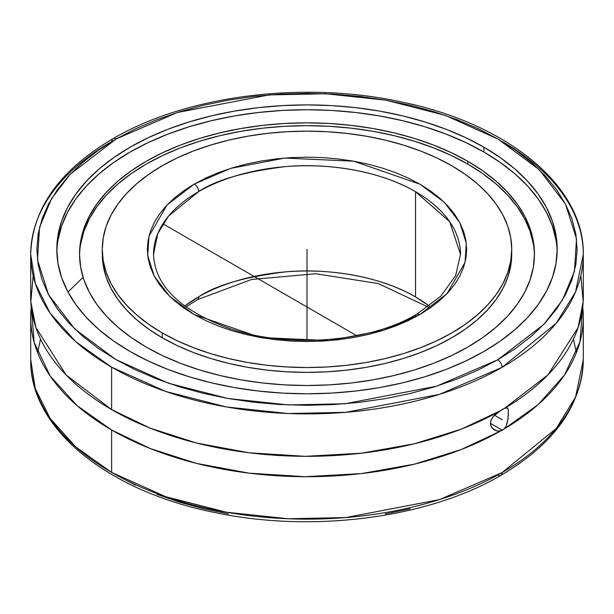 <?xml version="1.0" encoding="UTF-8"?>
<svg xmlns="http://www.w3.org/2000/svg" width="614" height="614" viewBox="0 0 614 614"><rect width="100%" height="100%" fill="white"/><g stroke="black" fill="none" stroke-linecap="round" stroke-linejoin="round"><path stroke-width="0.92" d="M502.375 141.581A276.3 159.517 180 0 1 583.3 254.373L575.571 291.842L556.207 323.263L502.068 367.349A6.163 3.554 -119.9 0 0 497.716 359.804L478.06 370.058L456.755 379.153L434.006 386.997L410.037 393.52L385.078 398.655L359.367 402.354L333.149 404.58L306.685 405.309L280.222 404.542L254.012 402.277L228.316 398.547L203.38 393.374L179.434 386.828L156.723 378.945L135.448 369.828L115.831 359.543L98.056 348.199L82.284 335.904L68.676 322.78L57.363 308.942L48.452 294.536L42.028 279.7L38.152 264.565L36.863 249.284L38.168 234.003L42.067 218.876L48.514 204.032L57.447 189.634L68.776 175.804L82.399 162.687L98.186 150.399L115.985 139.063L70.142 174.345L51.599 198.529L39.58 227.264L37.477 259.875L48.529 294.697L74.762 329.012L115.831 359.543L168.65 383.305L228.047 398.501L288.334 404.933L344.822 403.774L436.531 386.214L497.716 359.804A6.163 3.554 60.1 0 1 502.068 367.349L439.532 394.341L345.82 412.316L288.073 413.521L226.428 406.959L165.68 391.448L111.625 367.172L75.745 341.676L50.102 313.102L35.313 283.407L30.7 254.373A276.3 159.517 180 0 1 111.932 141.397A6.163 3.554 -119.9 0 1 113.206 138.58A6.163 3.554 60.1 0 1 116.284 138.887L116.284 138.887A6.163 3.554 -119.9 0 0 113.206 138.58C59.688 170.04 32.189 208.637 30.7 254.373A276.3 159.517 180 0 0 111.625 367.172L111.625 409.607A276.3 159.517 0 0 0 500.364 410.758L504.363 408.448A276.3 159.517 0 0 0 583.3 296.808L583.3 254.373A276.3 159.517 180 0 1 502.068 367.349A276.3 159.517 180 0 1 111.625 367.172L111.625 409.607L66.105 374.939L35.904 327.615L30.83 301.704L33.156 275.594M30.7 317.185A276.3 159.517 180 0 1 31.26 307L34.184 342.435L50.195 376.044L77.095 405.662L111.625 429.984L150.062 448.473L196.403 463.37L249 473.148L305.15 476.702L361.431 473.578L414.419 464.153L461.314 449.509L500.364 431.128L496.787 430.967L492.244 428.181L490.586 425.095L490.571 421.488L492.228 417.911L495.076 414.703L502.375 409.346L505.499 407.949L507.356 407.903L508.246 409.807L508.4 414.765L507.364 422.34L506.396 425.41L504.363 428.825L500.364 431.128A276.3 159.517 180 0 1 111.625 429.984A276.3 159.517 180 0 1 30.7 317.185L30.7 359.62L35.313 388.654L50.102 418.349L75.745 446.915L111.625 472.419L165.696 496.703L226.466 512.214L288.135 518.769L345.897 517.548L439.639 499.558L502.168 472.534A6.163 3.554 60.1 0 1 500.894 475.359A6.163 3.554 -119.9 0 0 502.168 472.534A276.3 159.517 0 0 0 583.3 359.62L575.579 397.066L556.246 428.465L502.168 472.534A276.3 159.517 0 0 1 111.625 472.419L111.625 429.984L111.625 472.419A276.3 159.517 0 0 1 30.7 359.62C29.503 428.426 107.734 491.377 215.03 512.56C312.219 533.221 427.904 518.285 500.894 475.359C554.35 443.907 581.819 405.324 583.3 359.62L583.3 317.185A276.3 159.517 180 0 1 504.363 428.825L502.375 430.237L490.356 423.307L491.215 419.661L493.541 416.246L500.364 410.758L461.314 429.132L414.419 443.784L361.431 453.201L305.15 456.325L249 452.779L196.403 442.993L150.062 428.104L111.625 409.607A276.3 159.517 0 0 1 30.7 296.808L30.7 254.373M37.646 352.735L40.539 338.997M67.962 291.995L82.453 277.942M153.5 254.373C154.782 285.84 180.362 310.63 230.227 328.728C288.71 348.66 369.743 342.282 416.607 314.337A6.163 3.554 60.1 0 1 419.684 314.652L383.504 330.255L329.304 340.616L260.298 337.493L193.993 314.46L169.725 296.416L154.237 276.139L147.705 255.562L148.949 236.29L167.008 205.022L194.316 184.039A6.163 3.554 60.1 0 1 198.667 191.591L168.566 216.09L157.798 233.55L153.5 254.373A153.5 88.623 180 0 1 198.667 191.591A153.5 88.623 180 0 1 415.54 191.706L415.54 296.953A153.5 88.623 0 0 0 198.767 296.777A6.163 3.546 60.1 0 1 197.493 299.601A6.163 3.546 -119.9 0 0 198.767 296.777A153.5 88.623 0 0 0 184.699 306.064L198.767 296.777C216.22 285.096 245.147 276.799 285.548 271.864C325.443 268.072 379.176 275.463 415.54 296.953L429.301 306.064A153.5 88.623 0 0 0 415.54 296.953L415.54 191.706A153.5 88.623 180 0 1 460.5 254.373L449.717 221.746L415.54 191.706C379.16 170.208 325.382 162.817 285.464 166.632C245.04 171.575 216.105 179.894 198.667 191.591A6.163 3.554 -119.9 0 0 194.316 184.039L230.496 168.436L284.696 158.067L353.702 161.198L420.007 184.231L444.275 202.275L459.763 222.552L466.295 243.129L465.051 262.401L446.992 293.669L419.684 314.652A6.163 3.554 -119.9 0 0 416.607 314.337A6.163 3.554 -119.9 0 0 415.333 317.054M58.015 240.028L61.615 226.006L67.578 212.252L75.852 198.905L86.351 186.088L98.969 173.931L113.598 162.549L130.084 152.042L148.281 142.525L167.998 134.082L189.058 126.791L211.254 120.735L234.371 115.954L258.187 112.515L282.478 110.436L307 109.737L331.522 110.436L355.813 112.515L379.629 115.954L402.746 120.735L424.942 126.791L446.002 134.082L465.719 142.525L483.916 152.042L483.916 147.207A250.19 144.451 180 0 1 557.19 249.345A250.19 144.451 180 0 1 402.746 382.798A250.19 144.451 180 0 1 130.084 351.484A250.19 144.451 180 0 1 56.81 249.345A250.19 144.451 180 0 1 211.254 115.892A250.19 144.451 180 0 1 483.916 147.207L483.916 152.042A250.19 144.451 0 0 0 213.196 120.275A250.19 144.451 0 0 0 56.841 251.763M80.634 244.111L83.911 231.363L89.329 218.86L96.851 206.726L106.399 195.083L117.873 184.023L131.166 173.678L146.163 164.122L162.702 155.472L180.631 147.79L199.773 141.166L219.95 135.656L240.972 131.319L262.623 128.188L284.704 126.292L307 125.663L329.296 126.292L351.377 128.188L373.028 131.319L394.05 135.656L414.227 141.166L433.369 147.79L451.298 155.472L467.837 164.122L467.837 161.321A227.464 131.327 180 0 1 534.464 254.181A227.464 131.327 180 0 1 394.05 375.515A227.464 131.327 180 0 1 146.163 347.04A227.464 131.327 180 0 1 79.536 254.181A227.464 131.327 180 0 1 219.95 132.854A227.464 131.327 180 0 1 467.837 161.321L467.837 164.122A227.464 131.327 0 0 0 221.078 135.395A227.464 131.327 0 0 0 79.551 255.585M580.844 275.594L583.17 301.674L578.112 327.577L547.895 374.939L504.363 408.448L507.356 407.903M507.08 407.765L507.985 408.794L508.4 411.165L507.985 419.063L506.396 425.41L504.363 428.825L538.209 404.519L564.443 375.108L579.961 341.906L582.74 307A276.3 159.517 180 0 1 583.3 317.185M162.234 337.761A204.731 118.203 0 0 0 385.346 363.388A204.731 118.203 0 0 0 511.731 254.181L510.748 265.77L507.801 277.244L502.92 288.496L496.15 299.417L487.554 309.901L477.231 319.856L465.259 329.173L451.766 337.761L436.884 345.552L420.744 352.467L403.513 358.43L385.346 363.388L366.428 367.295L346.941 370.112L327.07 371.815L307 372.383L286.93 371.815L267.059 370.112L247.572 367.295L228.654 363.388L210.487 358.43L193.256 352.467L177.116 345.552L162.234 337.761L162.234 332.926L162.234 337.761L148.742 329.173L136.768 319.856L126.446 309.901L117.85 299.417L111.08 288.496L106.199 277.244L103.252 265.77L102.269 254.181A204.731 118.203 0 0 0 162.234 337.761M451.766 165.765A204.731 118.203 180 0 1 511.731 249.345A204.731 118.203 180 0 1 385.346 358.545A204.731 118.203 180 0 1 162.234 332.926L148.742 324.33L136.768 315.013L126.446 305.066L117.85 294.582L111.08 283.66L106.199 272.401L103.252 260.927L102.269 249.345L103.252 237.756L106.199 226.282L111.08 215.03L117.85 204.109L126.446 193.625L136.768 183.678L148.742 174.361L162.234 165.765L177.116 157.975L193.256 151.067L210.487 145.104L228.654 140.145L247.572 136.231L267.059 133.415L286.93 131.711L307 131.143L327.07 131.711L346.941 133.415L366.428 136.231L385.346 140.145L403.513 145.104L420.744 151.067L436.884 157.975L451.766 165.765L465.259 174.361L477.231 183.678L487.554 193.625L496.15 204.109L502.92 215.03L507.801 226.282L510.748 237.756L511.731 249.345L510.748 260.927L507.801 272.401L502.92 283.66L496.15 294.582L487.554 305.066L477.231 315.013L465.259 324.33L451.766 332.926L436.884 340.716L420.744 347.624L403.513 353.587L385.346 358.545L366.428 362.46L346.941 365.276L327.07 366.98L307 367.548L286.93 366.98L267.059 365.276L247.572 362.46L228.654 358.545L210.487 353.587L193.256 347.624L177.116 340.716L162.234 332.926A204.731 118.203 180 0 1 102.269 249.345A204.731 118.203 180 0 1 228.654 140.145A204.731 118.203 180 0 1 451.766 165.765M419.684 314.652L430.414 307.829L439.739 300.568L447.798 292.809L454.49 284.643L459.771 276.131L463.578 267.359L465.888 258.417L466.663 249.391L465.903 240.358L463.608 231.417L459.817 222.644L454.552 214.132L447.867 205.959L439.824 198.199L430.506 190.931L420.007 184.231L408.41 178.152L395.846 172.757L382.422 168.098L368.277 164.222L353.541 161.167L338.352 158.965L322.864 157.621L307.23 157.169L291.589 157.598L276.093 158.911L260.896 161.091L246.145 164.122L231.985 167.975L218.538 172.611L205.943 177.983L194.101 184.162L183.586 190.862L174.261 198.122L166.202 205.874L159.51 214.048L154.229 222.56L150.422 231.332L148.112 240.274L147.337 249.299L148.097 258.333L150.392 267.274L154.183 276.047L159.448 284.558L166.133 292.732L174.176 300.492L183.494 307.76L193.993 314.46L205.59 320.539L218.154 325.934L231.578 330.593L245.723 334.469L260.459 337.523L275.648 339.726L291.136 341.069L306.77 341.522L322.411 341.092L337.907 339.78L353.104 337.6L367.855 334.569L382.015 330.716L395.462 326.08L408.057 320.708L419.684 314.652M102.308 251.763A204.731 118.203 0 0 0 102.269 254.181L102.269 249.345M410.144 508.799L385.185 513.941M228.4 513.864L203.457 508.699L179.511 502.152L156.785 494.278M135.51 485.152L115.877 474.875M497.816 475.052A6.163 3.554 -119.9 0 0 500.894 475.359M573.461 338.997L576.354 352.735M534.449 255.585A227.464 131.327 0 0 0 467.837 164.122L482.834 173.678L496.127 184.023L507.601 195.083L517.149 206.726L524.671 218.86L530.089 231.363L533.366 244.111M490.356 423.307L502.375 430.237L498.568 431.251L494.293 429.9L491.231 426.738L490.356 423.33M495.084 430.337L494.293 429.9M557.159 251.763A250.19 144.451 0 0 0 483.916 152.042L500.402 162.549L515.031 173.931L527.649 186.088L538.148 198.905L546.422 212.252L552.385 226.006L555.985 240.028M146.163 347.04L162.702 355.698L180.631 363.373L199.773 370.004L219.95 375.515L240.972 379.851L262.623 382.982L284.704 384.878L307 385.508L329.296 384.878L351.377 382.982L373.028 379.851L394.05 375.515L414.227 370.004L433.369 363.373L451.298 355.698L467.837 347.04L482.834 337.493L496.127 327.147L507.601 316.087L517.149 304.437L524.671 292.302L530.089 279.807L533.366 267.059L534.464 254.181L533.366 241.31L530.089 228.561L524.671 216.059L517.149 203.925L507.601 192.282L496.127 181.222L482.834 170.876L467.837 161.321L451.298 152.671L433.369 144.988L414.227 138.365L394.05 132.854L373.028 128.518L351.377 125.386L329.296 123.491L307 122.861L284.704 123.491L262.623 125.386L240.972 128.518L219.95 132.854L199.773 138.365L180.631 144.988L162.702 152.671L146.163 161.321L131.166 170.876L117.873 181.222L106.399 192.282L96.851 203.925L89.329 216.059L83.911 228.561L80.634 241.31L79.536 254.181L80.634 267.059L83.911 279.807L89.329 292.302L96.851 304.437L106.399 316.087L117.873 327.147L131.166 337.493L146.163 347.04M497.716 359.804L543.858 324.346L562.401 300.162L574.42 271.426L576.523 238.815L565.471 203.994L539.238 169.679L498.169 139.148L445.35 115.386L385.953 100.189L325.666 93.758L269.178 94.917L177.469 112.477L116.284 138.887L135.94 128.633L157.245 119.538L179.994 111.694L203.963 105.171L228.922 100.036L254.633 96.337L280.851 94.111L307.315 93.382L333.778 94.149L359.988 96.413L385.684 100.143L410.62 105.309L434.566 111.863L457.276 119.745L478.552 128.863L498.169 139.148L515.944 150.491L531.716 162.787L545.324 175.911L556.637 189.741L565.548 204.155L571.972 218.991L575.848 234.126L577.137 249.407L575.832 264.688L571.933 279.815L565.486 294.659L556.553 309.057L545.224 322.887L531.601 336.004L515.814 348.291L497.716 359.804M130.084 351.484L148.281 361.001L167.998 369.451L189.058 376.735L211.254 382.798L234.371 387.572L258.187 391.018L282.478 393.098L307 393.789L331.522 393.098L355.813 391.018L379.629 387.572L402.746 382.798L424.942 376.735L446.002 369.451L465.719 361.001L483.916 351.484L500.402 340.985L515.031 329.595L527.649 317.438L538.148 304.621L546.422 291.274L552.385 277.528L555.985 263.506L557.19 249.345L555.985 235.185L552.385 221.163L546.422 207.417L538.148 194.07L527.649 181.253L515.031 169.096L500.402 157.706L483.916 147.207L465.719 137.682L446.002 129.239L424.942 121.956L402.746 115.892L379.629 111.119L355.813 107.673L331.522 105.593L307 104.894L282.478 105.593L258.187 107.673L234.371 111.119L211.254 115.892L189.058 121.956L167.998 129.239L148.281 137.682L130.084 147.207L113.598 157.706L98.969 169.096L86.351 181.253L75.852 194.07L67.578 207.417L61.615 221.163L58.015 235.185L56.81 249.345L58.015 263.506L61.615 277.528L67.578 291.274L75.852 304.621L86.351 317.438L98.969 329.595L113.598 340.985L130.084 351.484M307 249.345L307 340.394M162.917 223.811L356.711 335.697M494.5 415.248L502.375 419.792M307 259.53L307 254.181M185.981 307L197.493 299.601L251.671 279.454L315.765 273.744L378.293 283.561L428.019 307M511.731 254.181L511.731 249.345M416.607 314.337L440.806 296.217L455.642 275.617L460.5 254.373M583.3 254.373C584.497 185.574 506.266 122.623 398.97 101.44C301.827 80.779 186.203 95.692 113.206 138.58"/></g></svg>
